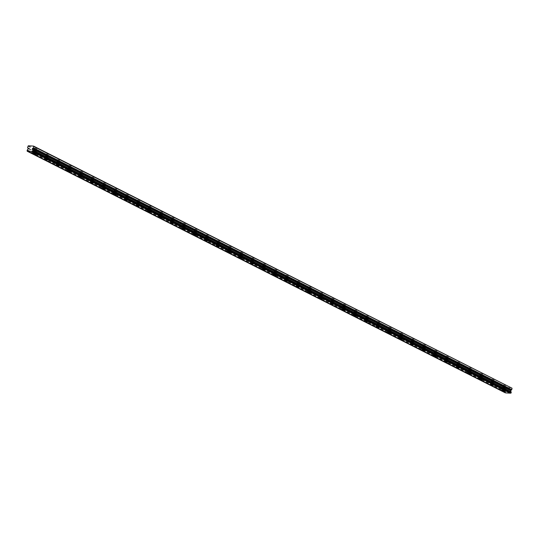 <?xml version="1.0" encoding="UTF-8"?>
<svg xmlns="http://www.w3.org/2000/svg" width="539" height="539" viewBox="0 0 539 539"><rect width="100%" height="100%" fill="white"/><g stroke="black" fill="none" stroke-linecap="round" stroke-linejoin="round"><path stroke-width="0.4" stroke-dasharray="2.69 2.02" d="M504.787 387.723L502.813 387.467L504.787 387.723M505.259 385.277L503.285 385.021L505.259 385.277M36.14 150.853L34.166 150.597L36.14 150.853M36.612 148.407L34.637 148.151L36.612 148.407M47.567 156.633L45.593 156.377L47.567 156.633M48.038 154.188L46.064 153.932L48.038 154.188M59 162.407L57.026 162.151L59 162.407M59.472 159.962L57.498 159.706L59.472 159.962M70.427 168.188L68.453 167.925L70.427 168.188M70.899 165.742L68.925 165.48L70.899 165.742M81.861 173.962L79.887 173.706L81.861 173.962M82.332 171.517L80.358 171.261L82.332 171.517M93.287 179.743L91.32 179.48L93.287 179.743M93.759 177.297L91.785 177.035L93.759 177.297M104.721 185.517L102.747 185.261L104.721 185.517M105.193 183.071L103.218 182.815L105.193 183.071M116.148 191.298L114.18 191.035L116.148 191.298M116.619 188.852L114.652 188.589L116.619 188.852M127.581 197.072L125.607 196.816L127.581 197.072M128.053 194.626L126.079 194.37L128.053 194.626M139.015 202.846L137.041 202.59L139.015 202.846M139.48 200.4L137.512 200.144L139.48 200.4M150.442 208.627L148.468 208.371L150.442 208.627M150.913 206.181L148.939 205.925L150.913 206.181M161.875 214.401L159.901 214.145L161.875 214.401M162.347 211.955L160.373 211.699L162.347 211.955M173.302 220.181L171.328 219.925L173.302 220.181M173.774 217.736L171.8 217.48L173.774 217.736M184.736 225.956L182.761 225.7L184.736 225.956M185.207 223.51L183.233 223.254L185.207 223.51M196.162 231.736L194.188 231.48L196.162 231.736M196.634 229.291L194.66 229.035L196.634 229.291M207.596 237.51L205.622 237.254L207.596 237.51M208.067 235.065L206.093 234.809L208.067 235.065M219.023 243.291L217.055 243.035L219.023 243.291M219.494 240.845L217.52 240.589L219.494 240.845M230.456 249.065L228.482 248.809L230.456 249.065M230.928 246.619L228.954 246.363L230.928 246.619M241.883 254.846L239.916 254.59L241.883 254.846M242.355 252.4L240.381 252.144L242.355 252.4M253.317 260.62L251.342 260.364L253.317 260.62M253.788 258.174L251.814 257.918L253.788 258.174M264.75 266.401L262.776 266.145L264.75 266.401M265.215 263.955L263.248 263.699L265.215 263.955M276.177 272.175L274.203 271.919L276.177 272.175M276.648 269.729L274.674 269.473L276.648 269.729M287.61 277.956L285.636 277.693L287.61 277.956M288.075 275.51L286.108 275.247L288.075 275.51M299.037 283.73L297.063 283.474L299.037 283.73M299.509 281.284L297.535 281.028L299.509 281.284M310.471 289.51L308.497 289.248L310.471 289.51M310.942 287.065L308.968 286.802L310.942 287.065M321.898 295.284L319.923 295.028L321.898 295.284M322.369 292.839L320.395 292.583L322.369 292.839M333.331 301.065L331.357 300.802L333.331 301.065M333.803 298.619L331.829 298.357L333.803 298.619M344.758 306.839L342.784 306.583L344.758 306.839M345.229 304.394L343.255 304.137L345.229 304.394M356.191 312.62L354.217 312.357L356.191 312.62M356.663 310.174L354.689 309.912L356.663 310.174M367.618 318.394L365.651 318.138L367.618 318.394M368.09 315.948L366.116 315.692L368.09 315.948M379.052 324.168L377.078 323.912L379.052 324.168M379.523 321.722L377.549 321.466L379.523 321.722M390.479 329.949L388.511 329.693L390.479 329.949M390.95 327.503L388.983 327.247L390.95 327.503M401.912 335.723L399.938 335.467L401.912 335.723M402.384 333.277L400.41 333.021L402.384 333.277M413.346 341.504L411.372 341.248L413.346 341.504M413.811 339.058L411.843 338.802L413.811 339.058M424.772 347.278L422.798 347.022L424.772 347.278M425.244 344.832L423.27 344.576L425.244 344.832M436.206 353.058L434.232 352.802L436.206 353.058M436.678 350.613L434.704 350.357L436.678 350.613M447.633 358.833L445.659 358.576L447.633 358.833M448.104 356.387L446.13 356.131L448.104 356.387M459.066 364.613L457.092 364.357L459.066 364.613M459.538 362.168L457.564 361.912L459.538 362.168M470.493 370.387L468.519 370.131L470.493 370.387M470.965 367.942L468.991 367.686L470.965 367.942M481.927 376.168L479.953 375.912L481.927 376.168M482.398 373.722L480.424 373.466L482.398 373.722M493.353 381.942L491.386 381.686L493.353 381.942M493.825 379.496L491.851 379.24L493.825 379.496M502.449 387.588A1.725 0.337 -169.1 0 0 504.322 388.08A1.725 0.337 -169.1 0 0 505.575 387.992A1.725 0.337 -169.1 0 0 505.312 387.75A1.725 0.337 -169.1 0 0 503.439 387.258A1.725 0.337 -169.1 0 0 502.193 387.346A1.725 0.337 -169.1 0 0 502.449 387.588M33.802 150.725A1.725 0.337 -169.1 0 0 35.675 151.216A1.725 0.337 -169.1 0 0 36.928 151.129A1.725 0.337 -169.1 0 0 36.665 150.886A1.725 0.337 -169.1 0 0 34.792 150.388A1.725 0.337 -169.1 0 0 33.539 150.475A1.725 0.337 -169.1 0 0 33.802 150.725M45.236 156.499A1.725 0.337 -169.1 0 0 47.102 156.99A1.725 0.337 -169.1 0 0 48.355 156.903A1.725 0.337 -169.1 0 0 48.092 156.66A1.725 0.337 -169.1 0 0 46.226 156.169A1.725 0.337 -169.1 0 0 44.973 156.256A1.725 0.337 -169.1 0 0 45.236 156.499M56.662 162.273A1.725 0.337 -169.1 0 0 58.535 162.771A1.725 0.337 -169.1 0 0 59.789 162.684A1.725 0.337 -169.1 0 0 59.526 162.441A1.725 0.337 -169.1 0 0 57.653 161.943A1.725 0.337 -169.1 0 0 56.4 162.03A1.725 0.337 -169.1 0 0 56.662 162.273M68.096 168.053A1.725 0.337 -169.1 0 0 69.962 168.545A1.725 0.337 -169.1 0 0 71.215 168.458A1.725 0.337 -169.1 0 0 70.959 168.215A1.725 0.337 -169.1 0 0 69.086 167.723A1.725 0.337 -169.1 0 0 67.833 167.811A1.725 0.337 -169.1 0 0 68.096 168.053M79.523 173.827A1.725 0.337 -169.1 0 0 81.396 174.326A1.725 0.337 -169.1 0 0 82.649 174.238A1.725 0.337 -169.1 0 0 82.386 173.996A1.725 0.337 -169.1 0 0 80.513 173.497A1.725 0.337 -169.1 0 0 79.26 173.585A1.725 0.337 -169.1 0 0 79.523 173.827M90.956 179.608A1.725 0.337 -169.1 0 0 92.829 180.1A1.725 0.337 -169.1 0 0 94.076 180.013A1.725 0.337 -169.1 0 0 93.82 179.77A1.725 0.337 -169.1 0 0 91.947 179.278A1.725 0.337 -169.1 0 0 90.693 179.366A1.725 0.337 -169.1 0 0 90.956 179.608M102.383 185.382A1.725 0.337 -169.1 0 0 104.256 185.881A1.725 0.337 -169.1 0 0 105.509 185.793A1.725 0.337 -169.1 0 0 105.246 185.551A1.725 0.337 -169.1 0 0 103.373 185.052A1.725 0.337 -169.1 0 0 102.127 185.14A1.725 0.337 -169.1 0 0 102.383 185.382M113.817 191.163A1.725 0.337 -169.1 0 0 115.69 191.655A1.725 0.337 -169.1 0 0 116.936 191.567A1.725 0.337 -169.1 0 0 116.68 191.325A1.725 0.337 -169.1 0 0 114.807 190.833A1.725 0.337 -169.1 0 0 113.554 190.921A1.725 0.337 -169.1 0 0 113.817 191.163M125.243 196.937A1.725 0.337 -169.1 0 0 127.116 197.436A1.725 0.337 -169.1 0 0 128.37 197.348A1.725 0.337 -169.1 0 0 128.107 197.099A1.725 0.337 -169.1 0 0 126.234 196.607A1.725 0.337 -169.1 0 0 124.987 196.695A1.725 0.337 -169.1 0 0 125.243 196.937M136.677 202.718A1.725 0.337 -169.1 0 0 138.55 203.21A1.725 0.337 -169.1 0 0 139.803 203.122A1.725 0.337 -169.1 0 0 139.54 202.88A1.725 0.337 -169.1 0 0 137.667 202.388A1.725 0.337 -169.1 0 0 136.414 202.469A1.725 0.337 -169.1 0 0 136.677 202.718M148.104 208.492A1.725 0.337 -169.1 0 0 149.977 208.991A1.725 0.337 -169.1 0 0 151.23 208.903A1.725 0.337 -169.1 0 0 150.967 208.654A1.725 0.337 -169.1 0 0 149.101 208.162A1.725 0.337 -169.1 0 0 147.848 208.249A1.725 0.337 -169.1 0 0 148.104 208.492M159.537 214.273A1.725 0.337 -169.1 0 0 161.41 214.765A1.725 0.337 -169.1 0 0 162.663 214.677A1.725 0.337 -169.1 0 0 162.401 214.434A1.725 0.337 -169.1 0 0 160.528 213.943A1.725 0.337 -169.1 0 0 159.274 214.023A1.725 0.337 -169.1 0 0 159.537 214.273M170.971 220.047A1.725 0.337 -169.1 0 0 172.837 220.545A1.725 0.337 -169.1 0 0 174.09 220.458A1.725 0.337 -169.1 0 0 173.827 220.208A1.725 0.337 -169.1 0 0 171.961 219.717A1.725 0.337 -169.1 0 0 170.708 219.804A1.725 0.337 -169.1 0 0 170.971 220.047M182.398 225.828A1.725 0.337 -169.1 0 0 184.271 226.319A1.725 0.337 -169.1 0 0 185.524 226.232A1.725 0.337 -169.1 0 0 185.261 225.989A1.725 0.337 -169.1 0 0 183.388 225.497A1.725 0.337 -169.1 0 0 182.135 225.578A1.725 0.337 -169.1 0 0 182.398 225.828M193.831 231.602A1.725 0.337 -169.1 0 0 195.697 232.093A1.725 0.337 -169.1 0 0 196.951 232.013A1.725 0.337 -169.1 0 0 196.695 231.763A1.725 0.337 -169.1 0 0 194.822 231.271A1.725 0.337 -169.1 0 0 193.568 231.359A1.725 0.337 -169.1 0 0 193.831 231.602M205.258 237.382A1.725 0.337 -169.1 0 0 207.131 237.874A1.725 0.337 -169.1 0 0 208.384 237.787A1.725 0.337 -169.1 0 0 208.121 237.544A1.725 0.337 -169.1 0 0 206.248 237.045A1.725 0.337 -169.1 0 0 204.995 237.133A1.725 0.337 -169.1 0 0 205.258 237.382M216.691 243.156A1.725 0.337 -169.1 0 0 218.564 243.648A1.725 0.337 -169.1 0 0 219.811 243.567A1.725 0.337 -169.1 0 0 219.555 243.318A1.725 0.337 -169.1 0 0 217.682 242.826A1.725 0.337 -169.1 0 0 216.429 242.914A1.725 0.337 -169.1 0 0 216.691 243.156M228.118 248.937A1.725 0.337 -169.1 0 0 229.991 249.429A1.725 0.337 -169.1 0 0 231.244 249.341A1.725 0.337 -169.1 0 0 230.982 249.099A1.725 0.337 -169.1 0 0 229.109 248.6A1.725 0.337 -169.1 0 0 227.862 248.688A1.725 0.337 -169.1 0 0 228.118 248.937M239.552 254.711A1.725 0.337 -169.1 0 0 241.425 255.203A1.725 0.337 -169.1 0 0 242.671 255.122A1.725 0.337 -169.1 0 0 242.415 254.873A1.725 0.337 -169.1 0 0 240.542 254.381A1.725 0.337 -169.1 0 0 239.289 254.469A1.725 0.337 -169.1 0 0 239.552 254.711M250.979 260.492A1.725 0.337 -169.1 0 0 252.852 260.984A1.725 0.337 -169.1 0 0 254.105 260.896A1.725 0.337 -169.1 0 0 253.842 260.654A1.725 0.337 -169.1 0 0 251.969 260.155A1.725 0.337 -169.1 0 0 250.723 260.243A1.725 0.337 -169.1 0 0 250.979 260.492M262.412 266.266A1.725 0.337 -169.1 0 0 264.285 266.758A1.725 0.337 -169.1 0 0 265.532 266.67A1.725 0.337 -169.1 0 0 265.276 266.428A1.725 0.337 -169.1 0 0 263.403 265.936A1.725 0.337 -169.1 0 0 262.149 266.023A1.725 0.337 -169.1 0 0 262.412 266.266M273.839 272.04A1.725 0.337 -169.1 0 0 275.712 272.539A1.725 0.337 -169.1 0 0 276.965 272.451A1.725 0.337 -169.1 0 0 276.702 272.208A1.725 0.337 -169.1 0 0 274.836 271.71A1.725 0.337 -169.1 0 0 273.583 271.797A1.725 0.337 -169.1 0 0 273.839 272.04M285.272 277.821A1.725 0.337 -169.1 0 0 287.146 278.313A1.725 0.337 -169.1 0 0 288.399 278.225A1.725 0.337 -169.1 0 0 288.136 277.983A1.725 0.337 -169.1 0 0 286.263 277.491A1.725 0.337 -169.1 0 0 285.01 277.578A1.725 0.337 -169.1 0 0 285.272 277.821M296.699 283.595A1.725 0.337 -169.1 0 0 298.572 284.093A1.725 0.337 -169.1 0 0 299.825 284.006A1.725 0.337 -169.1 0 0 299.563 283.763A1.725 0.337 -169.1 0 0 297.696 283.265A1.725 0.337 -169.1 0 0 296.443 283.352A1.725 0.337 -169.1 0 0 296.699 283.595M308.133 289.376A1.725 0.337 -169.1 0 0 310.006 289.867A1.725 0.337 -169.1 0 0 311.259 289.78A1.725 0.337 -169.1 0 0 310.996 289.537A1.725 0.337 -169.1 0 0 309.123 289.045A1.725 0.337 -169.1 0 0 307.87 289.133A1.725 0.337 -169.1 0 0 308.133 289.376M319.566 295.15A1.725 0.337 -169.1 0 0 321.433 295.648A1.725 0.337 -169.1 0 0 322.686 295.561A1.725 0.337 -169.1 0 0 322.423 295.318A1.725 0.337 -169.1 0 0 320.557 294.82A1.725 0.337 -169.1 0 0 319.304 294.907A1.725 0.337 -169.1 0 0 319.566 295.15M330.993 300.93A1.725 0.337 -169.1 0 0 332.866 301.422A1.725 0.337 -169.1 0 0 334.119 301.335A1.725 0.337 -169.1 0 0 333.857 301.092A1.725 0.337 -169.1 0 0 331.984 300.6A1.725 0.337 -169.1 0 0 330.73 300.688A1.725 0.337 -169.1 0 0 330.993 300.93M342.427 306.704A1.725 0.337 -169.1 0 0 344.293 307.203A1.725 0.337 -169.1 0 0 345.546 307.115A1.725 0.337 -169.1 0 0 345.29 306.866A1.725 0.337 -169.1 0 0 343.417 306.374A1.725 0.337 -169.1 0 0 342.164 306.462A1.725 0.337 -169.1 0 0 342.427 306.704M353.853 312.485A1.725 0.337 -169.1 0 0 355.727 312.977A1.725 0.337 -169.1 0 0 356.98 312.889A1.725 0.337 -169.1 0 0 356.717 312.647A1.725 0.337 -169.1 0 0 354.844 312.155A1.725 0.337 -169.1 0 0 353.591 312.243A1.725 0.337 -169.1 0 0 353.853 312.485M365.287 318.259A1.725 0.337 -169.1 0 0 367.16 318.758A1.725 0.337 -169.1 0 0 368.406 318.67A1.725 0.337 -169.1 0 0 368.15 318.421A1.725 0.337 -169.1 0 0 366.277 317.929A1.725 0.337 -169.1 0 0 365.024 318.017A1.725 0.337 -169.1 0 0 365.287 318.259M376.714 324.04A1.725 0.337 -169.1 0 0 378.587 324.532A1.725 0.337 -169.1 0 0 379.84 324.444A1.725 0.337 -169.1 0 0 379.577 324.202A1.725 0.337 -169.1 0 0 377.704 323.71A1.725 0.337 -169.1 0 0 376.458 323.791A1.725 0.337 -169.1 0 0 376.714 324.04M388.147 329.814A1.725 0.337 -169.1 0 0 390.02 330.313A1.725 0.337 -169.1 0 0 391.267 330.225A1.725 0.337 -169.1 0 0 391.011 329.976A1.725 0.337 -169.1 0 0 389.138 329.484A1.725 0.337 -169.1 0 0 387.885 329.572A1.725 0.337 -169.1 0 0 388.147 329.814M399.574 335.595A1.725 0.337 -169.1 0 0 401.447 336.087A1.725 0.337 -169.1 0 0 402.7 335.999A1.725 0.337 -169.1 0 0 402.438 335.757A1.725 0.337 -169.1 0 0 400.565 335.265A1.725 0.337 -169.1 0 0 399.318 335.346A1.725 0.337 -169.1 0 0 399.574 335.595M411.008 341.369A1.725 0.337 -169.1 0 0 412.881 341.867A1.725 0.337 -169.1 0 0 414.134 341.78A1.725 0.337 -169.1 0 0 413.871 341.531A1.725 0.337 -169.1 0 0 411.998 341.039A1.725 0.337 -169.1 0 0 410.745 341.126A1.725 0.337 -169.1 0 0 411.008 341.369M422.435 347.15A1.725 0.337 -169.1 0 0 424.308 347.642A1.725 0.337 -169.1 0 0 425.561 347.554A1.725 0.337 -169.1 0 0 425.298 347.311A1.725 0.337 -169.1 0 0 423.432 346.813A1.725 0.337 -169.1 0 0 422.178 346.9A1.725 0.337 -169.1 0 0 422.435 347.15M433.868 352.924A1.725 0.337 -169.1 0 0 435.741 353.416A1.725 0.337 -169.1 0 0 436.994 353.335A1.725 0.337 -169.1 0 0 436.731 353.085A1.725 0.337 -169.1 0 0 434.858 352.594A1.725 0.337 -169.1 0 0 433.605 352.681A1.725 0.337 -169.1 0 0 433.868 352.924M445.302 358.704A1.725 0.337 -169.1 0 0 447.168 359.196A1.725 0.337 -169.1 0 0 448.421 359.109A1.725 0.337 -169.1 0 0 448.158 358.866A1.725 0.337 -169.1 0 0 446.292 358.368A1.725 0.337 -169.1 0 0 445.039 358.455A1.725 0.337 -169.1 0 0 445.302 358.704M456.728 364.479A1.725 0.337 -169.1 0 0 458.601 364.97A1.725 0.337 -169.1 0 0 459.855 364.89A1.725 0.337 -169.1 0 0 459.592 364.64A1.725 0.337 -169.1 0 0 457.719 364.148A1.725 0.337 -169.1 0 0 456.466 364.236A1.725 0.337 -169.1 0 0 456.728 364.479M468.162 370.259A1.725 0.337 -169.1 0 0 470.028 370.751A1.725 0.337 -169.1 0 0 471.281 370.664A1.725 0.337 -169.1 0 0 471.025 370.421A1.725 0.337 -169.1 0 0 469.152 369.922A1.725 0.337 -169.1 0 0 467.899 370.01A1.725 0.337 -169.1 0 0 468.162 370.259M479.589 376.033A1.725 0.337 -169.1 0 0 481.462 376.525A1.725 0.337 -169.1 0 0 482.715 376.438A1.725 0.337 -169.1 0 0 482.452 376.195A1.725 0.337 -169.1 0 0 480.579 375.703A1.725 0.337 -169.1 0 0 479.326 375.791A1.725 0.337 -169.1 0 0 479.589 376.033M491.022 381.814A1.725 0.337 -169.1 0 0 492.895 382.306A1.725 0.337 -169.1 0 0 494.142 382.218A1.725 0.337 -169.1 0 0 493.886 381.976A1.725 0.337 -169.1 0 0 492.013 381.477A1.725 0.337 -169.1 0 0 490.759 381.565A1.725 0.337 -169.1 0 0 491.022 381.814M28.284 145.799L506.458 387.48L511.774 387.784M510.366 393.019A0.6 0.485 116.8 0 1 510.723 393.2M505.75 392.756A0.6 0.485 116.8 0 1 506.114 392.938M505.346 392.891L505.312 391.954A0.6 0.485 -63.2 0 0 505.622 391.53L506.458 390.364L505.75 389.299L27.577 147.619M506.458 387.48L505.75 389.299M27.846 146.19L506.02 387.871M27.449 149.849L505.622 391.53M27.139 150.273L505.312 391.954M505.124 392.54L26.95 150.859M27.031 150.421L505.205 392.102M506.458 390.364L28.284 148.683M28.271 148.198L506.444 389.879M505.42 385.432L504.949 387.878M36.773 148.562L36.302 151.008M48.207 154.343L47.735 156.788M59.634 160.117L59.162 162.562M71.067 165.897L70.596 168.343M82.494 171.672L82.022 174.117M93.927 177.452L93.456 179.898M105.354 183.226L104.883 185.672M116.788 189L116.316 191.446M128.215 194.781L127.743 197.227M139.648 200.555L139.177 203.001M151.075 206.336L150.61 208.782M162.508 212.11L162.037 214.556M173.942 217.891L173.47 220.336M185.369 223.665L184.897 226.111M196.802 229.446L196.331 231.891M208.229 235.22L207.758 237.665M219.663 241L219.191 243.446M231.09 246.774L230.618 249.22M242.523 252.555L242.051 255.001M253.95 258.329L253.478 260.775M265.383 264.11L264.912 266.556M276.81 269.884L276.339 272.33M288.244 275.665L287.772 278.111M299.671 281.439L299.206 283.885M311.104 287.22L310.632 289.665M322.538 292.994L322.066 295.439M333.964 298.768L333.493 301.213M345.398 304.548L344.926 306.994M356.825 310.323L356.353 312.768M368.258 316.103L367.787 318.549M379.685 321.877L379.213 324.323M391.119 327.658L390.647 330.104M402.545 333.432L402.074 335.878M413.979 339.213L413.507 341.659M425.406 344.987L424.941 347.433M436.839 350.768L436.368 353.213M448.273 356.542L447.801 358.987M459.7 362.323L459.228 364.768M471.133 368.097L470.662 370.542M482.56 373.877L482.088 376.323M493.993 379.651L493.522 382.097M505.575 387.992L505.003 390.964M36.928 151.129L36.356 154.1M48.355 156.903L47.782 159.874M59.789 162.684L59.216 165.655M71.215 168.458L70.643 171.429M82.649 174.238L82.076 177.21M94.076 180.013L93.503 182.984M105.509 185.793L104.937 188.765M116.936 191.567L116.37 194.539M128.37 197.348L127.797 200.319M139.803 203.122L139.23 206.093M151.23 208.903L150.657 211.874M162.663 214.677L162.091 217.648M174.09 220.458L173.518 223.422M185.524 226.232L184.951 229.203M196.951 232.013L196.378 234.977M208.384 237.787L207.811 240.758M219.811 243.567L219.238 246.532M231.244 249.341L230.672 252.313M242.671 255.122L242.105 258.087M254.105 260.896L253.532 263.867M265.532 266.67L264.966 269.641M276.965 272.451L276.392 275.422M288.399 278.225L287.826 281.196M299.825 284.006L299.253 286.977M311.259 289.78L310.686 292.751M322.686 295.561L322.113 298.532M334.119 301.335L333.547 304.306M345.546 307.115L344.973 310.087M356.98 312.889L356.407 315.861M368.406 318.67L367.834 321.642M379.84 324.444L379.267 327.416M391.267 330.225L390.701 333.19M402.7 335.999L402.128 338.97M414.134 341.78L413.561 344.744M425.561 347.554L424.988 350.525M436.994 353.335L436.422 356.299M448.421 359.109L447.848 362.08M459.855 364.89L459.282 367.854M471.281 370.664L470.709 373.635M482.715 376.438L482.142 379.409M494.142 382.218L493.569 385.19M503.285 385.021L502.813 387.467M34.637 148.151L34.166 150.597M46.064 153.932L45.593 156.377M57.498 159.706L57.026 162.151M68.925 165.48L68.453 167.925M80.358 171.261L79.887 173.706M91.785 177.035L91.32 179.48M103.218 182.815L102.747 185.261M114.652 188.589L114.18 191.035M126.079 194.37L125.607 196.816M137.512 200.144L137.041 202.59M148.939 205.925L148.468 208.371M160.373 211.699L159.901 214.145M171.8 217.48L171.328 219.925M183.233 223.254L182.761 225.7M194.66 229.035L194.188 231.48M206.093 234.809L205.622 237.254M217.52 240.589L217.055 243.035M228.954 246.363L228.482 248.809M240.381 252.144L239.916 254.59M251.814 257.918L251.342 260.364M263.248 263.699L262.776 266.145M274.674 269.473L274.203 271.919M286.108 275.247L285.636 277.693M297.535 281.028L297.063 283.474M308.968 286.802L308.497 289.248M320.395 292.583L319.923 295.028M331.829 298.357L331.357 300.802M343.255 304.137L342.784 306.583M354.689 309.912L354.217 312.357M366.116 315.692L365.651 318.138M377.549 321.466L377.078 323.912M388.983 327.247L388.511 329.693M400.41 333.021L399.938 335.467M411.843 338.802L411.372 341.248M423.27 344.576L422.798 347.022M434.704 350.357L434.232 352.802M446.13 356.131L445.659 358.576M457.564 361.912L457.092 364.357M468.991 367.686L468.519 370.131M480.424 373.466L479.953 375.912M491.851 379.24L491.386 381.686M510.568 393.059L32.394 151.378M505.959 392.796L27.785 151.115M502.193 387.346L501.62 390.31M33.539 150.475L32.967 153.447M44.973 156.256L44.4 159.221M56.4 162.03L55.834 165.001M67.833 167.811L67.26 170.775M79.26 173.585L78.694 176.556M90.693 179.366L90.121 182.33M102.127 185.14L101.554 188.111M113.554 190.921L112.981 193.885M124.987 196.695L124.415 199.666M136.414 202.469L135.841 205.44M147.848 208.249L147.275 211.221M159.274 214.023L158.702 216.995M170.708 219.804L170.135 222.775M182.135 225.578L181.562 228.549M193.568 231.359L192.996 234.33M204.995 237.133L204.429 240.104M216.429 242.914L215.856 245.885M227.862 248.688L227.29 251.659M239.289 254.469L238.716 257.44M250.723 260.243L250.15 263.214M262.149 266.023L261.577 268.995M273.583 271.797L273.01 274.769M285.01 277.578L284.437 280.543M296.443 283.352L295.871 286.324M307.87 289.133L307.297 292.098M319.304 294.907L318.731 297.878M330.73 300.688L330.164 303.652M342.164 306.462L341.591 309.433M353.591 312.243L353.025 315.207M365.024 318.017L364.452 320.988M376.458 323.791L375.885 326.762M387.885 329.572L387.312 332.543M399.318 335.346L398.745 338.317M410.745 341.126L410.172 344.098M422.178 346.9L421.606 349.872M433.605 352.681L433.033 355.652M445.039 358.455L444.466 361.426M456.466 364.236L455.893 367.207M467.899 370.01L467.326 372.981M479.326 375.791L478.76 378.762M490.759 381.565L490.187 384.536"/><path stroke-width="0.81" d="M501.876 390.559A1.725 0.337 -169.1 0 0 503.749 391.051A1.725 0.337 -169.1 0 0 505.003 390.964A1.725 0.337 -169.1 0 0 504.74 390.721A1.725 0.337 -169.1 0 0 502.867 390.229A1.725 0.337 -169.1 0 0 501.62 390.31A1.725 0.337 -169.1 0 0 501.876 390.559M33.229 153.689A1.725 0.337 -169.1 0 0 35.102 154.188A1.725 0.337 -169.1 0 0 36.356 154.1A1.725 0.337 -169.1 0 0 36.093 153.851A1.725 0.337 -169.1 0 0 34.22 153.359A1.725 0.337 -169.1 0 0 32.967 153.447A1.725 0.337 -169.1 0 0 33.229 153.689M44.663 159.47A1.725 0.337 -169.1 0 0 46.536 159.962A1.725 0.337 -169.1 0 0 47.782 159.874A1.725 0.337 -169.1 0 0 47.526 159.632A1.725 0.337 -169.1 0 0 45.653 159.14A1.725 0.337 -169.1 0 0 44.4 159.221A1.725 0.337 -169.1 0 0 44.663 159.47M56.09 165.244A1.725 0.337 -169.1 0 0 57.963 165.742A1.725 0.337 -169.1 0 0 59.216 165.655A1.725 0.337 -169.1 0 0 58.953 165.406A1.725 0.337 -169.1 0 0 57.08 164.914A1.725 0.337 -169.1 0 0 55.834 165.001A1.725 0.337 -169.1 0 0 56.09 165.244M67.523 171.025A1.725 0.337 -169.1 0 0 69.396 171.517A1.725 0.337 -169.1 0 0 70.643 171.429A1.725 0.337 -169.1 0 0 70.387 171.186A1.725 0.337 -169.1 0 0 68.514 170.695A1.725 0.337 -169.1 0 0 67.26 170.775A1.725 0.337 -169.1 0 0 67.523 171.025M78.95 176.799A1.725 0.337 -169.1 0 0 80.823 177.297A1.725 0.337 -169.1 0 0 82.076 177.21A1.725 0.337 -169.1 0 0 81.813 176.96A1.725 0.337 -169.1 0 0 79.94 176.469A1.725 0.337 -169.1 0 0 78.694 176.556A1.725 0.337 -169.1 0 0 78.95 176.799M90.384 182.58A1.725 0.337 -169.1 0 0 92.257 183.071A1.725 0.337 -169.1 0 0 93.503 182.984A1.725 0.337 -169.1 0 0 93.247 182.741A1.725 0.337 -169.1 0 0 91.374 182.249A1.725 0.337 -169.1 0 0 90.121 182.33A1.725 0.337 -169.1 0 0 90.384 182.58M101.81 188.354A1.725 0.337 -169.1 0 0 103.683 188.845A1.725 0.337 -169.1 0 0 104.937 188.765A1.725 0.337 -169.1 0 0 104.674 188.515A1.725 0.337 -169.1 0 0 102.801 188.023A1.725 0.337 -169.1 0 0 101.554 188.111A1.725 0.337 -169.1 0 0 101.81 188.354M113.244 194.134A1.725 0.337 -169.1 0 0 115.117 194.626A1.725 0.337 -169.1 0 0 116.37 194.539A1.725 0.337 -169.1 0 0 116.107 194.296A1.725 0.337 -169.1 0 0 114.234 193.797A1.725 0.337 -169.1 0 0 112.981 193.885A1.725 0.337 -169.1 0 0 113.244 194.134M124.671 199.908A1.725 0.337 -169.1 0 0 126.544 200.4A1.725 0.337 -169.1 0 0 127.797 200.319A1.725 0.337 -169.1 0 0 127.534 200.07A1.725 0.337 -169.1 0 0 125.668 199.578A1.725 0.337 -169.1 0 0 124.415 199.666A1.725 0.337 -169.1 0 0 124.671 199.908M136.104 205.689A1.725 0.337 -169.1 0 0 137.977 206.181A1.725 0.337 -169.1 0 0 139.23 206.093A1.725 0.337 -169.1 0 0 138.968 205.851A1.725 0.337 -169.1 0 0 137.095 205.352A1.725 0.337 -169.1 0 0 135.841 205.44A1.725 0.337 -169.1 0 0 136.104 205.689M147.538 211.463A1.725 0.337 -169.1 0 0 149.404 211.955A1.725 0.337 -169.1 0 0 150.657 211.874A1.725 0.337 -169.1 0 0 150.394 211.625A1.725 0.337 -169.1 0 0 148.528 211.133A1.725 0.337 -169.1 0 0 147.275 211.221A1.725 0.337 -169.1 0 0 147.538 211.463M158.965 217.244A1.725 0.337 -169.1 0 0 160.838 217.736A1.725 0.337 -169.1 0 0 162.091 217.648A1.725 0.337 -169.1 0 0 161.828 217.406A1.725 0.337 -169.1 0 0 159.955 216.907A1.725 0.337 -169.1 0 0 158.702 216.995A1.725 0.337 -169.1 0 0 158.965 217.244M170.398 223.018A1.725 0.337 -169.1 0 0 172.264 223.51A1.725 0.337 -169.1 0 0 173.518 223.422A1.725 0.337 -169.1 0 0 173.262 223.18A1.725 0.337 -169.1 0 0 171.389 222.688A1.725 0.337 -169.1 0 0 170.135 222.775A1.725 0.337 -169.1 0 0 170.398 223.018M181.825 228.792A1.725 0.337 -169.1 0 0 183.698 229.291A1.725 0.337 -169.1 0 0 184.951 229.203A1.725 0.337 -169.1 0 0 184.688 228.96A1.725 0.337 -169.1 0 0 182.815 228.462A1.725 0.337 -169.1 0 0 181.562 228.549A1.725 0.337 -169.1 0 0 181.825 228.792M193.258 234.573A1.725 0.337 -169.1 0 0 195.131 235.065A1.725 0.337 -169.1 0 0 196.378 234.977A1.725 0.337 -169.1 0 0 196.122 234.734A1.725 0.337 -169.1 0 0 194.249 234.243A1.725 0.337 -169.1 0 0 192.996 234.33A1.725 0.337 -169.1 0 0 193.258 234.573M204.685 240.347A1.725 0.337 -169.1 0 0 206.558 240.845A1.725 0.337 -169.1 0 0 207.811 240.758A1.725 0.337 -169.1 0 0 207.549 240.515A1.725 0.337 -169.1 0 0 205.676 240.017A1.725 0.337 -169.1 0 0 204.429 240.104A1.725 0.337 -169.1 0 0 204.685 240.347M216.119 246.128A1.725 0.337 -169.1 0 0 217.992 246.619A1.725 0.337 -169.1 0 0 219.238 246.532A1.725 0.337 -169.1 0 0 218.982 246.289A1.725 0.337 -169.1 0 0 217.109 245.797A1.725 0.337 -169.1 0 0 215.856 245.885A1.725 0.337 -169.1 0 0 216.119 246.128M227.546 251.902A1.725 0.337 -169.1 0 0 229.419 252.4A1.725 0.337 -169.1 0 0 230.672 252.313A1.725 0.337 -169.1 0 0 230.409 252.07A1.725 0.337 -169.1 0 0 228.536 251.572A1.725 0.337 -169.1 0 0 227.29 251.659A1.725 0.337 -169.1 0 0 227.546 251.902M238.979 257.682A1.725 0.337 -169.1 0 0 240.852 258.174A1.725 0.337 -169.1 0 0 242.105 258.087A1.725 0.337 -169.1 0 0 241.843 257.844A1.725 0.337 -169.1 0 0 239.97 257.352A1.725 0.337 -169.1 0 0 238.716 257.44A1.725 0.337 -169.1 0 0 238.979 257.682M250.406 263.456A1.725 0.337 -169.1 0 0 252.279 263.955A1.725 0.337 -169.1 0 0 253.532 263.867A1.725 0.337 -169.1 0 0 253.269 263.618A1.725 0.337 -169.1 0 0 251.403 263.126A1.725 0.337 -169.1 0 0 250.15 263.214A1.725 0.337 -169.1 0 0 250.406 263.456M261.839 269.237A1.725 0.337 -169.1 0 0 263.712 269.729A1.725 0.337 -169.1 0 0 264.966 269.641A1.725 0.337 -169.1 0 0 264.703 269.399A1.725 0.337 -169.1 0 0 262.83 268.907A1.725 0.337 -169.1 0 0 261.577 268.995A1.725 0.337 -169.1 0 0 261.839 269.237M273.273 275.011A1.725 0.337 -169.1 0 0 275.139 275.51A1.725 0.337 -169.1 0 0 276.392 275.422A1.725 0.337 -169.1 0 0 276.13 275.173A1.725 0.337 -169.1 0 0 274.263 274.681A1.725 0.337 -169.1 0 0 273.01 274.769A1.725 0.337 -169.1 0 0 273.273 275.011M284.7 280.792A1.725 0.337 -169.1 0 0 286.573 281.284A1.725 0.337 -169.1 0 0 287.826 281.196A1.725 0.337 -169.1 0 0 287.563 280.954A1.725 0.337 -169.1 0 0 285.69 280.462A1.725 0.337 -169.1 0 0 284.437 280.543A1.725 0.337 -169.1 0 0 284.7 280.792M296.133 286.566A1.725 0.337 -169.1 0 0 298 287.065A1.725 0.337 -169.1 0 0 299.253 286.977A1.725 0.337 -169.1 0 0 298.997 286.728A1.725 0.337 -169.1 0 0 297.124 286.236A1.725 0.337 -169.1 0 0 295.871 286.324A1.725 0.337 -169.1 0 0 296.133 286.566M307.56 292.347A1.725 0.337 -169.1 0 0 309.433 292.839A1.725 0.337 -169.1 0 0 310.686 292.751A1.725 0.337 -169.1 0 0 310.424 292.509A1.725 0.337 -169.1 0 0 308.551 292.017A1.725 0.337 -169.1 0 0 307.297 292.098A1.725 0.337 -169.1 0 0 307.56 292.347M318.994 298.121A1.725 0.337 -169.1 0 0 320.86 298.619A1.725 0.337 -169.1 0 0 322.113 298.532A1.725 0.337 -169.1 0 0 321.857 298.283A1.725 0.337 -169.1 0 0 319.984 297.791A1.725 0.337 -169.1 0 0 318.731 297.878A1.725 0.337 -169.1 0 0 318.994 298.121M330.42 303.902A1.725 0.337 -169.1 0 0 332.293 304.394A1.725 0.337 -169.1 0 0 333.547 304.306A1.725 0.337 -169.1 0 0 333.284 304.063A1.725 0.337 -169.1 0 0 331.411 303.565A1.725 0.337 -169.1 0 0 330.164 303.652A1.725 0.337 -169.1 0 0 330.42 303.902M341.854 309.676A1.725 0.337 -169.1 0 0 343.727 310.168A1.725 0.337 -169.1 0 0 344.973 310.087A1.725 0.337 -169.1 0 0 344.717 309.837A1.725 0.337 -169.1 0 0 342.844 309.346A1.725 0.337 -169.1 0 0 341.591 309.433A1.725 0.337 -169.1 0 0 341.854 309.676M353.281 315.456A1.725 0.337 -169.1 0 0 355.154 315.948A1.725 0.337 -169.1 0 0 356.407 315.861A1.725 0.337 -169.1 0 0 356.144 315.618A1.725 0.337 -169.1 0 0 354.271 315.12A1.725 0.337 -169.1 0 0 353.025 315.207A1.725 0.337 -169.1 0 0 353.281 315.456M364.714 321.231A1.725 0.337 -169.1 0 0 366.587 321.722A1.725 0.337 -169.1 0 0 367.834 321.642A1.725 0.337 -169.1 0 0 367.578 321.392A1.725 0.337 -169.1 0 0 365.705 320.9A1.725 0.337 -169.1 0 0 364.452 320.988A1.725 0.337 -169.1 0 0 364.714 321.231M376.141 327.011A1.725 0.337 -169.1 0 0 378.014 327.503A1.725 0.337 -169.1 0 0 379.267 327.416A1.725 0.337 -169.1 0 0 379.005 327.173A1.725 0.337 -169.1 0 0 377.132 326.674A1.725 0.337 -169.1 0 0 375.885 326.762A1.725 0.337 -169.1 0 0 376.141 327.011M387.575 332.785A1.725 0.337 -169.1 0 0 389.448 333.277A1.725 0.337 -169.1 0 0 390.701 333.19A1.725 0.337 -169.1 0 0 390.438 332.947A1.725 0.337 -169.1 0 0 388.565 332.455A1.725 0.337 -169.1 0 0 387.312 332.543A1.725 0.337 -169.1 0 0 387.575 332.785M399.001 338.566A1.725 0.337 -169.1 0 0 400.875 339.058A1.725 0.337 -169.1 0 0 402.128 338.97A1.725 0.337 -169.1 0 0 401.865 338.728A1.725 0.337 -169.1 0 0 399.999 338.229A1.725 0.337 -169.1 0 0 398.745 338.317A1.725 0.337 -169.1 0 0 399.001 338.566M410.435 344.34A1.725 0.337 -169.1 0 0 412.308 344.832A1.725 0.337 -169.1 0 0 413.561 344.744A1.725 0.337 -169.1 0 0 413.298 344.502A1.725 0.337 -169.1 0 0 411.425 344.01A1.725 0.337 -169.1 0 0 410.172 344.098A1.725 0.337 -169.1 0 0 410.435 344.34M421.869 350.114A1.725 0.337 -169.1 0 0 423.735 350.613A1.725 0.337 -169.1 0 0 424.988 350.525A1.725 0.337 -169.1 0 0 424.725 350.283A1.725 0.337 -169.1 0 0 422.859 349.784A1.725 0.337 -169.1 0 0 421.606 349.872A1.725 0.337 -169.1 0 0 421.869 350.114M433.295 355.895A1.725 0.337 -169.1 0 0 435.168 356.387A1.725 0.337 -169.1 0 0 436.422 356.299A1.725 0.337 -169.1 0 0 436.159 356.057A1.725 0.337 -169.1 0 0 434.286 355.565A1.725 0.337 -169.1 0 0 433.033 355.652A1.725 0.337 -169.1 0 0 433.295 355.895M444.729 361.669A1.725 0.337 -169.1 0 0 446.595 362.168A1.725 0.337 -169.1 0 0 447.848 362.08A1.725 0.337 -169.1 0 0 447.592 361.837A1.725 0.337 -169.1 0 0 445.719 361.339A1.725 0.337 -169.1 0 0 444.466 361.426A1.725 0.337 -169.1 0 0 444.729 361.669M456.156 367.45A1.725 0.337 -169.1 0 0 458.029 367.942A1.725 0.337 -169.1 0 0 459.282 367.854A1.725 0.337 -169.1 0 0 459.019 367.611A1.725 0.337 -169.1 0 0 457.146 367.12A1.725 0.337 -169.1 0 0 455.893 367.207A1.725 0.337 -169.1 0 0 456.156 367.45M467.589 373.224A1.725 0.337 -169.1 0 0 469.462 373.722A1.725 0.337 -169.1 0 0 470.709 373.635A1.725 0.337 -169.1 0 0 470.453 373.392A1.725 0.337 -169.1 0 0 468.58 372.894A1.725 0.337 -169.1 0 0 467.326 372.981A1.725 0.337 -169.1 0 0 467.589 373.224M479.016 379.005A1.725 0.337 -169.1 0 0 480.889 379.496A1.725 0.337 -169.1 0 0 482.142 379.409A1.725 0.337 -169.1 0 0 481.879 379.166A1.725 0.337 -169.1 0 0 480.006 378.674A1.725 0.337 -169.1 0 0 478.76 378.762A1.725 0.337 -169.1 0 0 479.016 379.005M490.45 384.779A1.725 0.337 -169.1 0 0 492.323 385.277A1.725 0.337 -169.1 0 0 493.569 385.19A1.725 0.337 -169.1 0 0 493.313 384.94A1.725 0.337 -169.1 0 0 491.44 384.448A1.725 0.337 -169.1 0 0 490.187 384.536A1.725 0.337 -169.1 0 0 490.45 384.779M32.502 148.926L33.6 147.962L33.6 146.103L28.284 145.799L27.577 147.619L28.284 148.683L27.449 149.849A0.6 0.485 116.8 0 1 27.139 150.273L27.246 151.216A0.6 0.485 116.8 0 1 27.94 151.257L31.862 151.479A0.6 0.485 116.8 0 1 32.549 151.513L33.014 150.61A0.6 0.485 116.8 0 1 32.872 150.152L32.502 148.926L510.676 390.607L511.774 389.643L512.05 388.215L33.6 146.103M510.676 390.607L511.046 391.833A0.6 0.485 -63.2 0 0 511.188 392.291L510.723 393.2L32.549 151.513M27.94 151.257L506.114 392.938L510.035 393.16A0.6 0.485 116.8 0 1 510.366 393.019M27.172 151.21L505.42 392.897A0.6 0.485 116.8 0 1 505.75 392.756M512.05 388.215L33.876 146.534M510.035 393.16L31.862 151.479M505.42 392.897L27.246 151.216M511.774 389.643L33.6 147.962M511.046 391.833L32.872 150.152M32.623 151.52L510.797 393.2M511.188 392.291L33.014 150.61M32.98 151.203L511.154 392.884M511.235 392.446L33.061 150.765M510.878 390.128L32.704 148.447"/></g></svg>
